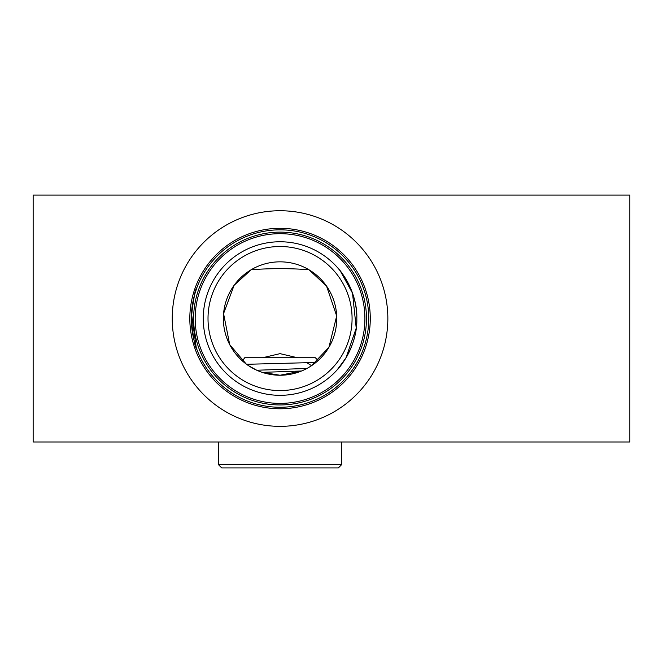 <?xml version="1.0" encoding="UTF-8"?>
<svg xmlns="http://www.w3.org/2000/svg" width="663" height="663" viewBox="0 0 663 663"><rect width="100%" height="100%" fill="white"/><g stroke="black" fill="none" stroke-linecap="round" stroke-linejoin="round"><path stroke-width="0.99" d="M262.589 357.747L280.051 353.644L297.505 357.747M307.019 362.81L311.535 365.694L328.914 347.296L336.688 315.986L326.544 286.084L308.966 269.766C289.772 268.258 270.496 268.258 251.128 269.766L234.13 285.272L223.564 313.599L229.713 344.652L246.288 364.095M196.845 349.318C194.955 347.503 193.124 337.252 191.334 318.555C193.124 299.817 194.963 289.549 196.845 287.759L194.483 295.11L191.474 313.582L196.273 347.735M340.293 270.943L352.525 293.195L356.222 328.144L345.97 357.904L337.268 369.73C337.873 369.664 357.672 347.114 356.827 318.596C357.713 290.021 337.873 267.404 337.268 267.346L339.506 269.965M248.559 365.694L256.772 370.244L306.944 368.454M262.2 372.357L280.043 375.241A56.703 56.703 0 0 0 336.746 318.538A56.703 56.703 0 0 0 280.043 261.835A56.703 56.703 0 0 0 223.348 318.538A56.703 56.703 0 0 0 280.043 375.241L301.574 370.998L262.2 372.357M280.043 246.512A72.027 72.027 0 0 0 208.016 318.538A72.027 72.027 0 0 0 280.043 390.565A72.027 72.027 0 0 0 352.078 318.538A72.027 72.027 0 0 0 280.043 246.512M280.043 241.763A76.775 76.775 0 0 0 203.268 318.538A76.775 76.775 0 0 0 280.043 395.322A76.775 76.775 0 0 0 356.827 318.538A76.775 76.775 0 0 0 280.043 241.763M280.043 233.683A84.856 84.856 0 0 0 195.187 318.538A84.856 84.856 0 0 0 280.043 403.394A84.856 84.856 0 0 0 364.907 318.538A84.856 84.856 0 0 0 280.043 233.683M280.043 232.125A86.414 86.414 0 0 0 193.629 318.538A86.414 86.414 0 0 0 280.043 404.952A86.414 86.414 0 0 0 366.465 318.538A86.414 86.414 0 0 0 280.043 232.125M280.043 407.256A88.718 88.718 0 0 0 368.761 318.538A88.718 88.718 0 0 0 280.043 229.829A88.718 88.718 0 0 0 191.334 318.538A88.718 88.718 0 0 0 280.043 407.256A88.718 88.718 0 0 1 191.334 318.538A88.718 88.718 0 0 1 280.043 229.829M280.043 210.743A107.796 107.796 0 0 0 172.247 318.538A107.796 107.796 0 0 0 280.043 426.342A107.796 107.796 0 0 0 387.847 318.538A107.796 107.796 0 0 0 280.043 210.743M629.85 441.989L33.15 441.989L33.15 195.088L629.85 195.088L629.85 441.989M246.644 364.36L249.238 364.227L246.462 364.227M242.385 360.929L244.73 357.747L315.364 357.747L318.149 360.531M249.238 364.227L315.895 362.47M338.37 467.912L221.724 467.912L218.483 464.672L341.611 464.672L338.37 467.912M218.483 441.989L218.483 464.672M341.611 441.989L341.611 464.672M280.043 408.773A90.234 90.234 0 0 0 370.277 318.538A90.234 90.234 0 0 0 280.043 228.304A90.234 90.234 0 0 0 189.817 318.538A90.234 90.234 0 0 0 280.043 408.773M242.244 360.805L243.114 359.363"/></g></svg>
